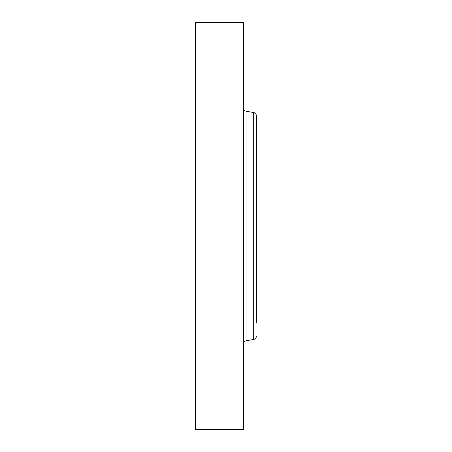 <?xml version="1.0" encoding="UTF-8"?>
<svg xmlns="http://www.w3.org/2000/svg" width="452" height="452" viewBox="0 0 452 452"><rect width="100%" height="100%" fill="white"/><g stroke="black" fill="none" stroke-linecap="round" stroke-linejoin="round"><path stroke-width="0.68" d="M195.626 429.4L195.626 22.6L243.357 22.6L243.357 429.4L195.626 429.4M256.374 322.818L256.374 115.768C256.25 114.051 255.352 112.983 253.685 112.559L246.046 111.215C244.379 110.796 243.481 109.729 243.357 108.011M246.046 111.215L246.046 340.785L253.685 339.441L253.685 112.559M246.046 340.785C244.379 341.203 243.481 342.271 243.357 343.989M253.685 339.441C255.352 339.017 256.25 337.949 256.374 336.231"/></g></svg>
